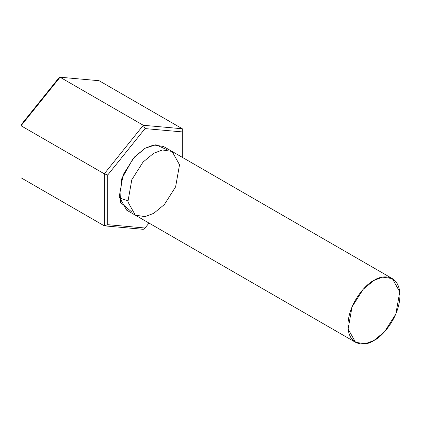 <?xml version="1.0" encoding="UTF-8"?>
<svg xmlns="http://www.w3.org/2000/svg" width="421" height="421" viewBox="0 0 421 421"><rect width="100%" height="100%" fill="white"/><g stroke="black" fill="none" stroke-linecap="round" stroke-linejoin="round"><path stroke-width="0.63" d="M153.707 213.342L145.04 216.631L135.315 215.163L127.889 201.843L131.805 179.746L143.029 162.085L153.707 153.27L162.38 149.981L172.1 151.449L179.53 164.769L175.61 186.866L164.385 204.527L153.707 213.342M163.432 146.445L153.707 144.977L145.04 148.266L134.357 157.08L123.137 174.741L119.217 196.839L126.647 210.158L135.315 215.163L127.889 201.843L131.805 179.746L143.029 162.085L153.707 153.27L162.38 149.981L172.1 151.449L163.432 146.445M99.082 80.706L182.319 128.763L99.082 80.706L60.066 77.222L21.05 125.758L21.05 177.783L104.287 225.84L21.05 177.783L21.05 125.758L104.287 173.815L21.05 125.758L60.066 77.222L143.303 125.279L60.066 77.222L99.082 80.706M143.303 229.324L104.287 225.84L104.287 173.815L143.303 125.279L182.319 128.763L143.303 125.279L104.287 173.815L107.755 174.973L107.755 224.682L145.04 228.014L149.008 223.072L145.04 228.014L107.755 224.682L107.755 174.973L145.04 128.589L107.755 174.973L104.287 173.815L104.287 225.84L107.755 224.682L104.287 225.84L143.303 229.324L145.04 228.014L143.303 229.324M182.319 157.349L182.319 131.92L145.04 128.589L143.303 125.279L145.04 128.589L182.319 131.92L182.319 128.763L182.319 157.349M131.499 211.763L120.506 202.454L121.411 179.378L133.12 158.48L145.04 148.266L155.917 144.74L167.248 149.844M21.05 124.911L58.335 78.532L60.066 77.222L58.335 78.532L21.05 124.911L21.05 125.758L21.05 124.911M373.937 340.489L365.27 343.778L355.545 342.315L348.12 328.996L352.035 306.898L363.26 289.232L373.937 280.418L382.61 277.134L392.33 278.597L399.761 291.916L395.84 314.013L384.615 331.68L373.937 340.489C381.547 337.305 399.597 317.876 399.95 295.437C399.597 273.413 381.547 274.818 373.937 280.418C366.328 283.607 348.283 303.036 347.925 325.475C348.283 347.499 366.328 346.094 373.937 340.489M127.789 200.785L119.369 197.97M355.545 342.315L135.315 215.163M392.33 278.597L172.1 151.449"/></g></svg>
